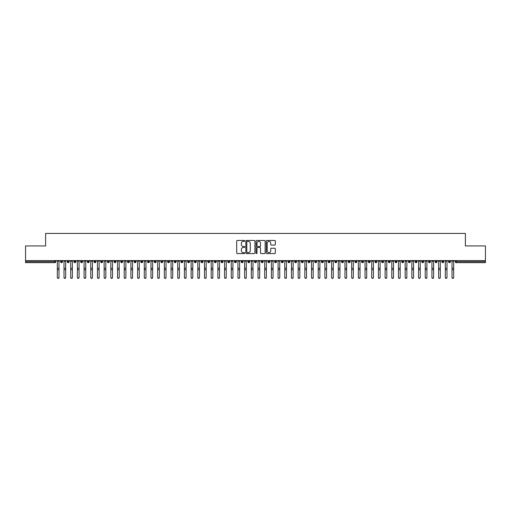 <?xml version="1.0" encoding="UTF-8"?>
<svg xmlns="http://www.w3.org/2000/svg" width="511" height="511" viewBox="0 0 511 511"><rect width="100%" height="100%" fill="white"/><g stroke="black" fill="none" stroke-linecap="round" stroke-linejoin="round"><path stroke-width="0.77" d="M244.795 240.898A0.46 0.46 0 0 0 244.335 240.438L237.36 240.438A0.658 0.658 0 0 0 236.702 241.09L236.702 252.913A0.658 0.658 0 0 0 237.36 253.571L244.335 253.571A0.46 0.46 0 0 0 244.795 253.111A0.46 0.46 0 0 0 244.335 252.651L243.434 252.651A2.101 2.101 0 0 1 241.333 250.55L241.333 249.566A2.101 2.101 0 0 1 243.434 247.465L244.335 247.465A0.46 0.46 0 0 0 244.795 247.005A0.46 0.46 0 0 0 244.335 246.545L243.434 246.545A2.101 2.101 0 0 1 241.333 244.443L241.333 243.46A2.101 2.101 0 0 1 243.434 241.358L244.335 241.358A0.46 0.46 0 0 0 244.795 240.898M274.688 245.063A0.658 0.658 0 0 0 275.346 244.411L275.346 241.09A0.658 0.658 0 0 0 274.688 240.438L266.94 240.438A0.658 0.658 0 0 0 266.282 241.09L266.282 252.913A0.658 0.658 0 0 0 266.94 253.571L274.688 253.571A0.658 0.658 0 0 0 275.346 252.913L275.346 248.908A0.658 0.658 0 0 0 274.688 248.25L271.373 248.25A0.658 0.658 0 0 0 270.715 248.908L270.715 250.895A1.757 1.757 0 0 1 268.958 252.651A1.757 1.757 0 0 1 267.202 250.895L267.202 243.115A1.757 1.757 0 0 1 268.958 241.358A1.757 1.757 0 0 1 270.715 243.115L270.715 244.411A0.658 0.658 0 0 0 271.373 245.063L274.688 245.063M25.55 260.584L485.45 260.584L485.45 245.932L465.38 245.932L465.38 233.425L45.62 233.425L45.62 245.932L25.55 245.932L25.55 261.651L54.798 261.651L54.798 260.584M254.925 241.09A0.658 0.658 0 0 0 254.267 240.438L246.519 240.438A0.658 0.658 0 0 0 245.861 241.09L245.861 252.913A0.658 0.658 0 0 0 246.519 253.571L254.267 253.571A0.658 0.658 0 0 0 254.925 252.913L254.925 241.09M256.733 240.438L264.481 240.438A0.658 0.658 0 0 1 265.139 241.09L265.139 252.913A0.658 0.658 0 0 1 264.481 253.571L261.166 253.571A0.658 0.658 0 0 1 260.508 252.913L260.508 248.116A0.658 0.658 0 0 0 259.85 247.465L257.653 247.465A0.658 0.658 0 0 0 256.995 248.116L256.995 253.111A0.46 0.46 0 0 1 256.535 253.571A0.46 0.46 0 0 1 256.075 253.111L256.075 241.09A0.658 0.658 0 0 1 256.733 240.438M55.801 261.651L54.798 261.651L54.798 262.654A1.003 1.003 0 0 0 55.801 261.651L55.801 260.584L55.801 261.651A1.003 1.003 0 0 1 54.798 262.654L25.55 262.654L25.55 261.651M485.45 260.584L485.45 262.654L456.202 262.654A1.003 1.003 0 0 1 455.199 261.651L455.199 260.584M61.524 260.584L61.524 262.654A1.003 1.003 0 0 1 60.522 261.651L60.522 260.584M62.495 260.584L62.495 261.651A1.003 1.003 0 0 1 61.524 262.654A1.003 1.003 0 0 0 62.495 261.651L60.522 261.651A1.003 1.003 0 0 0 61.524 262.654M68.212 260.584L68.212 262.654A1.003 1.003 0 0 1 67.209 261.651L67.209 260.584L67.209 261.651A1.003 1.003 0 0 0 68.212 262.654A1.003 1.003 0 0 0 69.183 261.651L69.183 260.584M74.9 260.584L74.9 262.654A1.003 1.003 0 0 1 73.897 261.651L73.897 260.584L73.897 261.651A1.003 1.003 0 0 0 74.9 262.654A1.003 1.003 0 0 0 75.871 261.651L75.871 260.584M81.594 260.584L81.594 262.654A1.003 1.003 0 0 1 80.585 261.651L80.585 260.584L80.585 261.651A1.003 1.003 0 0 0 81.594 262.654A1.003 1.003 0 0 0 82.558 261.651L82.558 260.584M88.282 260.584L88.282 262.654A1.003 1.003 0 0 1 87.279 261.651L87.279 260.584L87.279 261.651A1.003 1.003 0 0 0 88.282 262.654A1.003 1.003 0 0 0 89.253 261.651L89.253 260.584M94.969 260.584L94.969 262.654A1.003 1.003 0 0 1 93.967 261.651L93.967 260.584L93.967 261.651A1.003 1.003 0 0 0 94.969 262.654A1.003 1.003 0 0 0 95.94 261.651L95.94 260.584M101.657 260.584L101.657 262.654A1.003 1.003 0 0 1 100.654 261.651L100.654 260.584L100.654 261.651A1.003 1.003 0 0 0 101.657 262.654A1.003 1.003 0 0 0 102.628 261.651L102.628 260.584M108.351 260.584L108.351 262.654A1.003 1.003 0 0 1 107.348 261.651L107.348 260.584L107.348 261.651A1.003 1.003 0 0 0 108.351 262.654A1.003 1.003 0 0 0 109.316 261.651L109.316 260.584M115.039 260.584L115.039 262.654A1.003 1.003 0 0 1 114.036 261.651L114.036 260.584L114.036 261.651A1.003 1.003 0 0 0 115.039 262.654A1.003 1.003 0 0 0 116.01 261.651L116.01 260.584M121.727 260.584L121.727 262.654A1.003 1.003 0 0 1 120.724 261.651L120.724 260.584L120.724 261.651A1.003 1.003 0 0 0 121.727 262.654A1.003 1.003 0 0 0 122.697 261.651L122.697 260.584M128.414 260.584L128.414 262.654A1.003 1.003 0 0 1 127.411 261.651L127.411 260.584L127.411 261.651A1.003 1.003 0 0 0 128.414 262.654A1.003 1.003 0 0 0 129.385 261.651L129.385 260.584M135.108 260.584L135.108 262.654A1.003 1.003 0 0 1 134.106 261.651L134.106 260.584L134.106 261.651A1.003 1.003 0 0 0 135.108 262.654A1.003 1.003 0 0 0 136.079 261.651L136.079 260.584M141.796 260.584L141.796 262.654A1.003 1.003 0 0 1 140.793 261.651A1.003 1.003 0 0 0 141.796 262.654A1.003 1.003 0 0 1 140.793 261.651L140.793 260.584M142.767 260.584L142.767 261.651A1.003 1.003 0 0 1 141.796 262.654A1.003 1.003 0 0 0 142.767 261.651L140.793 261.651M148.484 262.654A1.003 1.003 0 0 1 147.481 261.651L147.481 260.584L147.481 261.651A1.003 1.003 0 0 0 148.484 262.654A1.003 1.003 0 0 0 149.455 261.651L149.455 260.584L149.455 261.651A1.003 1.003 0 0 1 148.484 262.654L148.484 261.651L149.455 261.651M155.178 260.584L155.178 262.654A1.003 1.003 0 0 1 154.169 261.651L154.169 260.584L154.169 261.651A1.003 1.003 0 0 0 155.178 262.654A1.003 1.003 0 0 0 156.142 261.651L156.142 260.584M161.866 260.584L161.866 262.654A1.003 1.003 0 0 1 160.863 261.651L160.863 260.584L160.863 261.651A1.003 1.003 0 0 0 161.866 262.654A1.003 1.003 0 0 0 162.837 261.651L162.837 260.584M168.553 260.584L168.553 261.651L167.551 261.651L167.551 260.584L167.551 261.651A1.003 1.003 0 0 0 168.553 262.654A1.003 1.003 0 0 0 169.524 261.651L169.524 260.584L169.524 261.651A1.003 1.003 0 0 1 168.553 262.654A1.003 1.003 0 0 1 167.551 261.651A1.003 1.003 0 0 0 168.553 262.654L168.553 261.651L169.524 261.651M175.241 260.584L175.241 262.654A1.003 1.003 0 0 1 174.238 261.651L174.238 260.584L174.238 261.651A1.003 1.003 0 0 0 175.241 262.654A1.003 1.003 0 0 0 176.212 261.651L176.212 260.584M181.935 260.584L181.935 262.654A1.003 1.003 0 0 1 180.932 261.651L180.932 260.584L180.932 261.651A1.003 1.003 0 0 0 181.935 262.654A1.003 1.003 0 0 0 182.9 261.651L182.9 260.584M188.623 260.584L188.623 262.654A1.003 1.003 0 0 1 187.62 261.651L187.62 260.584L187.62 261.651A1.003 1.003 0 0 0 188.623 262.654A1.003 1.003 0 0 0 189.594 261.651L189.594 260.584M195.311 260.584L195.311 262.654A1.003 1.003 0 0 1 194.308 261.651L194.308 260.584M196.281 260.584L196.281 261.651A1.003 1.003 0 0 1 195.311 262.654A1.003 1.003 0 0 0 196.281 261.651L194.308 261.651A1.003 1.003 0 0 0 195.311 262.654M201.998 260.584L201.998 262.654A1.003 1.003 0 0 1 200.995 261.651L200.995 260.584L200.995 261.651A1.003 1.003 0 0 0 201.998 262.654A1.003 1.003 0 0 0 202.969 261.651L202.969 260.584M208.692 260.584L208.692 262.654A1.003 1.003 0 0 1 207.69 261.651L207.69 260.584M209.663 260.584L209.663 261.651A1.003 1.003 0 0 1 208.692 262.654A1.003 1.003 0 0 0 209.663 261.651L207.69 261.651A1.003 1.003 0 0 0 208.692 262.654M215.38 260.584L215.38 262.654A1.003 1.003 0 0 1 214.377 261.651L214.377 260.584M216.351 260.584L216.351 261.651A1.003 1.003 0 0 1 215.38 262.654A1.003 1.003 0 0 0 216.351 261.651L214.377 261.651A1.003 1.003 0 0 0 215.38 262.654M222.068 260.584L222.068 262.654A1.003 1.003 0 0 1 221.065 261.651A1.003 1.003 0 0 0 222.068 262.654A1.003 1.003 0 0 1 221.065 261.651L221.065 260.584M223.039 260.584L223.039 261.651L223.039 260.584M228.762 260.584L228.762 262.654A1.003 1.003 0 0 1 227.753 261.651L227.753 260.584M229.726 260.584L229.726 261.651A1.003 1.003 0 0 1 228.762 262.654A1.003 1.003 0 0 0 229.726 261.651L227.753 261.651A1.003 1.003 0 0 0 228.762 262.654M235.45 260.584L235.45 262.654A1.003 1.003 0 0 1 234.447 261.651L234.447 260.584M236.421 260.584L236.421 261.651A1.003 1.003 0 0 1 235.45 262.654A1.003 1.003 0 0 0 236.421 261.651L234.447 261.651A1.003 1.003 0 0 0 235.45 262.654M242.137 260.584L242.137 262.654A1.003 1.003 0 0 1 241.135 261.651L241.135 260.584M243.108 260.584L243.108 261.651A1.003 1.003 0 0 1 242.137 262.654A1.003 1.003 0 0 0 243.108 261.651L241.135 261.651A1.003 1.003 0 0 0 242.137 262.654M248.825 260.584L248.825 262.654A1.003 1.003 0 0 1 247.822 261.651L247.822 260.584M249.796 260.584L249.796 261.651A1.003 1.003 0 0 1 248.825 262.654A1.003 1.003 0 0 0 249.796 261.651L247.822 261.651A1.003 1.003 0 0 0 248.825 262.654M255.519 260.584L255.519 262.654A1.003 1.003 0 0 1 254.516 261.651L254.516 260.584M256.484 260.584L256.484 261.651L256.484 260.584M262.207 260.584L262.207 262.654A1.003 1.003 0 0 1 261.204 261.651L261.204 260.584M263.178 260.584L263.178 261.651A1.003 1.003 0 0 1 262.207 262.654A1.003 1.003 0 0 0 263.178 261.651L261.204 261.651A1.003 1.003 0 0 0 262.207 262.654M268.895 260.584L268.895 262.654A1.003 1.003 0 0 1 267.892 261.651L267.892 260.584L267.892 261.651A1.003 1.003 0 0 0 268.895 262.654A1.003 1.003 0 0 0 269.865 261.651L269.865 260.584M275.582 260.584L275.582 262.654A1.003 1.003 0 0 1 274.579 261.651L274.579 260.584M276.553 260.584L276.553 261.651L276.553 260.584M282.276 260.584L282.276 262.654A1.003 1.003 0 0 1 281.274 261.651A1.003 1.003 0 0 0 282.276 262.654A1.003 1.003 0 0 1 281.274 261.651L281.274 260.584M283.247 260.584L283.247 261.651L283.247 260.584M288.964 260.584L288.964 262.654A1.003 1.003 0 0 1 287.961 261.651L287.961 260.584L287.961 261.651A1.003 1.003 0 0 0 288.964 262.654A1.003 1.003 0 0 0 289.935 261.651L289.935 260.584M295.652 260.584L295.652 262.654A1.003 1.003 0 0 1 294.649 261.651A1.003 1.003 0 0 0 295.652 262.654A1.003 1.003 0 0 1 294.649 261.651L294.649 260.584M296.623 260.584L296.623 261.651A1.003 1.003 0 0 1 295.652 262.654A1.003 1.003 0 0 0 296.623 261.651L294.649 261.651M302.346 260.584L302.346 262.654A1.003 1.003 0 0 1 301.337 261.651L301.337 260.584L301.337 261.651A1.003 1.003 0 0 0 302.346 262.654A1.003 1.003 0 0 0 303.31 261.651L303.31 260.584M309.034 260.584L309.034 262.654A1.003 1.003 0 0 1 308.031 261.651L308.031 260.584M310.005 260.584L310.005 261.651L310.005 260.584M315.721 260.584L315.721 262.654A1.003 1.003 0 0 1 314.719 261.651A1.003 1.003 0 0 0 315.721 262.654A1.003 1.003 0 0 1 314.719 261.651L314.719 260.584M316.692 260.584L316.692 261.651L316.692 260.584M322.409 260.584L322.409 262.654A1.003 1.003 0 0 1 321.406 261.651L321.406 260.584M323.38 260.584L323.38 261.651L323.38 260.584M329.103 260.584L329.103 262.654A1.003 1.003 0 0 1 328.1 261.651L328.1 260.584M330.068 260.584L330.068 261.651A1.003 1.003 0 0 1 329.103 262.654A1.003 1.003 0 0 0 330.068 261.651L328.1 261.651A1.003 1.003 0 0 0 329.103 262.654M335.791 260.584L335.791 262.654A1.003 1.003 0 0 1 334.788 261.651A1.003 1.003 0 0 0 335.791 262.654A1.003 1.003 0 0 1 334.788 261.651L334.788 260.584M336.762 260.584L336.762 261.651A1.003 1.003 0 0 1 335.791 262.654A1.003 1.003 0 0 0 336.762 261.651L334.788 261.651M342.479 260.584L342.479 262.654A1.003 1.003 0 0 1 341.476 261.651A1.003 1.003 0 0 0 342.479 262.654A1.003 1.003 0 0 1 341.476 261.651L341.476 260.584M343.449 260.584L343.449 261.651L343.449 260.584M349.166 260.584L349.166 262.654A1.003 1.003 0 0 1 348.163 261.651L348.163 260.584L348.163 261.651A1.003 1.003 0 0 0 349.166 262.654A1.003 1.003 0 0 0 350.137 261.651L350.137 260.584M355.86 260.584L355.86 262.654A1.003 1.003 0 0 1 354.858 261.651A1.003 1.003 0 0 0 355.86 262.654A1.003 1.003 0 0 1 354.858 261.651L354.858 260.584M356.831 260.584L356.831 261.651A1.003 1.003 0 0 1 355.86 262.654A1.003 1.003 0 0 0 356.831 261.651L354.858 261.651M362.548 260.584L362.548 262.654A1.003 1.003 0 0 1 361.545 261.651A1.003 1.003 0 0 0 362.548 262.654A1.003 1.003 0 0 1 361.545 261.651L361.545 260.584M363.519 260.584L363.519 261.651L363.519 260.584M369.236 260.584L369.236 262.654A1.003 1.003 0 0 1 368.233 261.651L368.233 260.584M370.207 260.584L370.207 261.651L370.207 260.584M375.93 260.584L375.93 262.654A1.003 1.003 0 0 1 374.921 261.651A1.003 1.003 0 0 0 375.93 262.654A1.003 1.003 0 0 1 374.921 261.651L374.921 260.584M376.894 260.584L376.894 261.651L376.894 260.584M382.618 260.584L382.618 262.654A1.003 1.003 0 0 1 381.615 261.651A1.003 1.003 0 0 0 382.618 262.654A1.003 1.003 0 0 1 381.615 261.651L381.615 260.584M383.589 260.584L383.589 261.651L383.589 260.584M389.305 260.584L389.305 262.654A1.003 1.003 0 0 1 388.303 261.651A1.003 1.003 0 0 0 389.305 262.654A1.003 1.003 0 0 1 388.303 261.651L388.303 260.584M390.276 260.584L390.276 261.651A1.003 1.003 0 0 1 389.305 262.654A1.003 1.003 0 0 0 390.276 261.651L388.303 261.651M395.993 260.584L395.993 262.654A1.003 1.003 0 0 1 394.99 261.651L394.99 260.584M396.964 260.584L396.964 261.651L396.964 260.584M402.687 260.584L402.687 262.654A1.003 1.003 0 0 1 401.684 261.651A1.003 1.003 0 0 0 402.687 262.654A1.003 1.003 0 0 1 401.684 261.651L401.684 260.584M403.652 260.584L403.652 261.651L403.652 260.584M409.375 260.584L409.375 262.654A1.003 1.003 0 0 1 408.372 261.651A1.003 1.003 0 0 0 409.375 262.654A1.003 1.003 0 0 1 408.372 261.651L408.372 260.584M410.346 260.584L410.346 261.651L410.346 260.584M416.063 260.584L416.063 262.654A1.003 1.003 0 0 1 415.06 261.651A1.003 1.003 0 0 0 416.063 262.654A1.003 1.003 0 0 1 415.06 261.651L415.06 260.584M417.033 260.584L417.033 261.651L417.033 260.584M422.75 260.584L422.75 262.654A1.003 1.003 0 0 1 421.747 261.651A1.003 1.003 0 0 0 422.75 262.654A1.003 1.003 0 0 1 421.747 261.651L421.747 260.584M423.721 260.584L423.721 261.651L423.721 260.584M429.444 260.584L429.444 262.654A1.003 1.003 0 0 1 428.442 261.651L428.442 260.584M430.415 260.584L430.415 261.651L430.415 260.584M436.132 260.584L436.132 262.654A1.003 1.003 0 0 1 435.129 261.651A1.003 1.003 0 0 0 436.132 262.654A1.003 1.003 0 0 1 435.129 261.651L435.129 260.584M437.103 260.584L437.103 261.651A1.003 1.003 0 0 1 436.132 262.654A1.003 1.003 0 0 0 437.103 261.651L435.129 261.651M442.82 260.584L442.82 262.654A1.003 1.003 0 0 1 441.817 261.651L441.817 260.584M443.791 260.584L443.791 261.651L443.791 260.584M449.514 262.654A1.003 1.003 0 0 1 448.505 261.651L448.505 260.584L448.505 261.651A1.003 1.003 0 0 0 449.514 262.654A1.003 1.003 0 0 0 450.478 261.651L450.478 260.584L450.478 261.651A1.003 1.003 0 0 1 449.514 262.654L449.514 261.651L450.478 261.651M148.484 260.584L148.484 261.651L147.481 261.651M222.068 262.654A1.003 1.003 0 0 0 223.039 261.651A1.003 1.003 0 0 1 222.068 262.654M255.519 262.654A1.003 1.003 0 0 0 256.484 261.651A1.003 1.003 0 0 1 255.519 262.654A1.003 1.003 0 0 1 254.516 261.651L256.484 261.651M275.582 262.654A1.003 1.003 0 0 0 276.553 261.651A1.003 1.003 0 0 1 275.582 262.654A1.003 1.003 0 0 1 274.579 261.651L276.553 261.651M282.276 262.654A1.003 1.003 0 0 0 283.247 261.651A1.003 1.003 0 0 1 282.276 262.654M309.034 262.654A1.003 1.003 0 0 0 310.005 261.651A1.003 1.003 0 0 1 309.034 262.654A1.003 1.003 0 0 1 308.031 261.651L310.005 261.651M315.721 262.654A1.003 1.003 0 0 0 316.692 261.651A1.003 1.003 0 0 1 315.721 262.654M322.409 262.654A1.003 1.003 0 0 0 323.38 261.651A1.003 1.003 0 0 1 322.409 262.654A1.003 1.003 0 0 1 321.406 261.651L323.38 261.651M342.479 262.654A1.003 1.003 0 0 0 343.449 261.651A1.003 1.003 0 0 1 342.479 262.654M362.548 262.654A1.003 1.003 0 0 0 363.519 261.651A1.003 1.003 0 0 1 362.548 262.654M369.236 262.654A1.003 1.003 0 0 0 370.207 261.651A1.003 1.003 0 0 1 369.236 262.654A1.003 1.003 0 0 1 368.233 261.651L370.207 261.651M375.93 262.654A1.003 1.003 0 0 0 376.894 261.651A1.003 1.003 0 0 1 375.93 262.654M382.618 262.654A1.003 1.003 0 0 0 383.589 261.651A1.003 1.003 0 0 1 382.618 262.654M395.993 262.654A1.003 1.003 0 0 0 396.964 261.651A1.003 1.003 0 0 1 395.993 262.654A1.003 1.003 0 0 1 394.99 261.651L396.964 261.651M402.687 262.654A1.003 1.003 0 0 0 403.652 261.651A1.003 1.003 0 0 1 402.687 262.654M409.375 262.654A1.003 1.003 0 0 0 410.346 261.651A1.003 1.003 0 0 1 409.375 262.654M416.063 262.654A1.003 1.003 0 0 0 417.033 261.651A1.003 1.003 0 0 1 416.063 262.654M422.75 262.654A1.003 1.003 0 0 0 423.721 261.651A1.003 1.003 0 0 1 422.75 262.654M429.444 262.654A1.003 1.003 0 0 0 430.415 261.651A1.003 1.003 0 0 1 429.444 262.654A1.003 1.003 0 0 1 428.442 261.651L430.415 261.651M449.514 260.584L449.514 261.651L448.505 261.651M442.82 262.654A1.003 1.003 0 0 0 443.791 261.651A1.003 1.003 0 0 1 442.82 262.654A1.003 1.003 0 0 1 441.817 261.651L443.791 261.651M456.202 262.654A1.003 1.003 0 0 1 455.199 261.651A1.003 1.003 0 0 0 456.202 262.654L456.202 261.651L485.45 261.651M247.241 241.358A0.46 0.46 0 0 0 246.781 241.818L246.781 252.191A0.46 0.46 0 0 0 247.241 252.651L248.193 252.651A2.101 2.101 0 0 0 250.294 250.55L250.294 243.46A2.101 2.101 0 0 0 248.193 241.358L247.241 241.358M260.508 243.147A1.757 1.757 0 0 0 258.751 241.39A1.757 1.757 0 0 0 256.995 243.147L256.995 245.887A0.658 0.658 0 0 0 257.653 246.545L259.85 246.545A0.658 0.658 0 0 0 260.508 245.887L260.508 243.147M58.995 277.575A0.837 0.798 180 0 1 58.158 278.374A0.837 0.798 180 0 1 57.328 277.575L57.328 277.32A0.837 0.798 -0 0 0 58.158 278.118A0.837 0.798 -0 0 0 58.995 277.32L58.995 270M57.328 260.584L57.328 277.32M58.995 260.584L58.995 277.32M65.689 277.575A0.837 0.798 180 0 1 64.852 278.374A0.837 0.798 180 0 1 64.016 277.575L64.016 277.32A0.837 0.798 -0 0 0 64.852 278.118A0.837 0.798 -0 0 0 65.689 277.32L65.689 270M72.377 277.575A0.837 0.798 180 0 1 71.54 278.374A0.837 0.798 180 0 1 70.703 277.575L70.703 277.32A0.837 0.798 -0 0 0 71.54 278.118A0.837 0.798 -0 0 0 72.377 277.32L72.377 270M79.064 277.575A0.837 0.798 180 0 1 78.228 278.374A0.837 0.798 180 0 1 77.391 277.575L77.391 277.32A0.837 0.798 -0 0 0 78.228 278.118A0.837 0.798 -0 0 0 79.064 277.32L79.064 270M85.752 277.575A0.837 0.798 180 0 1 84.922 278.374A0.837 0.798 180 0 1 84.085 277.575L84.085 277.32A0.837 0.798 -0 0 0 84.922 278.118A0.837 0.798 -0 0 0 85.752 277.32L85.752 270M64.016 260.584L64.016 277.32M65.689 260.584L65.689 277.32M70.703 260.584L70.703 277.32M72.377 260.584L72.377 277.32M77.391 260.584L77.391 277.32M79.064 260.584L79.064 277.32M84.085 260.584L84.085 277.32M85.752 260.584L85.752 277.32M92.446 277.575A0.837 0.798 180 0 1 91.61 278.374A0.837 0.798 180 0 1 90.773 277.575L90.773 277.32A0.837 0.798 -0 0 0 91.61 278.118A0.837 0.798 -0 0 0 92.446 277.32L92.446 270M90.773 260.584L90.773 277.32M92.446 260.584L92.446 277.32M99.134 277.575A0.837 0.798 180 0 1 98.297 278.374A0.837 0.798 180 0 1 97.46 277.575L97.46 277.32A0.837 0.798 -0 0 0 98.297 278.118A0.837 0.798 -0 0 0 99.134 277.32L99.134 270M105.822 277.575A0.837 0.798 180 0 1 104.985 278.374A0.837 0.798 180 0 1 104.148 277.575L104.148 277.32A0.837 0.798 -0 0 0 104.985 278.118A0.837 0.798 -0 0 0 105.822 277.32L105.822 270M112.516 277.575A0.837 0.798 180 0 1 111.679 278.374A0.837 0.798 180 0 1 110.842 277.575L110.842 277.32A0.837 0.798 -0 0 0 111.679 278.118A0.837 0.798 -0 0 0 112.516 277.32L112.516 270M119.204 277.575A0.837 0.798 180 0 1 118.367 278.374A0.837 0.798 180 0 1 117.53 277.575L117.53 277.32A0.837 0.798 -0 0 0 118.367 278.118A0.837 0.798 -0 0 0 119.204 277.32L119.204 270M97.46 260.584L97.46 277.32M99.134 260.584L99.134 277.32M104.148 260.584L104.148 277.32M105.822 260.584L105.822 277.32M110.842 260.584L110.842 277.32M112.516 260.584L112.516 277.32M117.53 260.584L117.53 277.32M119.204 260.584L119.204 277.32M125.891 277.575A0.837 0.798 180 0 1 125.054 278.374A0.837 0.798 180 0 1 124.218 277.575L124.218 277.32A0.837 0.798 -0 0 0 125.054 278.118A0.837 0.798 -0 0 0 125.891 277.32L125.891 270M132.579 277.575A0.837 0.798 180 0 1 131.742 278.374A0.837 0.798 180 0 1 130.912 277.575L130.912 277.32A0.837 0.798 -0 0 0 131.742 278.118A0.837 0.798 -0 0 0 132.579 277.32L132.579 270M139.273 277.575A0.837 0.798 180 0 1 138.436 278.374A0.837 0.798 180 0 1 137.6 277.575L137.6 277.32A0.837 0.798 -0 0 0 138.436 278.118A0.837 0.798 -0 0 0 139.273 277.32L139.273 270M145.961 277.575A0.837 0.798 180 0 1 145.124 278.374A0.837 0.798 180 0 1 144.287 277.575L144.287 277.32A0.837 0.798 -0 0 0 145.124 278.118A0.837 0.798 -0 0 0 145.961 277.32L145.961 270M152.648 277.575A0.837 0.798 180 0 1 151.812 278.374A0.837 0.798 180 0 1 150.975 277.575L150.975 277.32A0.837 0.798 -0 0 0 151.812 278.118A0.837 0.798 -0 0 0 152.648 277.32L152.648 270M124.218 260.584L124.218 277.32M125.891 260.584L125.891 277.32M130.912 260.584L130.912 277.32M132.579 260.584L132.579 277.32M137.6 260.584L137.6 277.32M139.273 260.584L139.273 277.32M144.287 260.584L144.287 277.32M145.961 260.584L145.961 277.32M150.975 260.584L150.975 277.32M152.648 260.584L152.648 277.32M159.336 277.575A0.837 0.798 180 0 1 158.506 278.374A0.837 0.798 180 0 1 157.669 277.575L157.669 277.32A0.837 0.798 -0 0 0 158.506 278.118A0.837 0.798 -0 0 0 159.336 277.32L159.336 270M157.669 260.584L157.669 277.32M159.336 260.584L159.336 277.32M166.03 277.575A0.837 0.798 180 0 1 165.194 278.374A0.837 0.798 180 0 1 164.357 277.575L164.357 277.32A0.837 0.798 -0 0 0 165.194 278.118A0.837 0.798 -0 0 0 166.03 277.32L166.03 270M164.357 277.575L164.357 260.584M166.03 260.584L166.03 277.32M172.718 277.575A0.837 0.798 180 0 1 171.881 278.374A0.837 0.798 180 0 1 171.044 277.575L171.044 277.32A0.837 0.798 -0 0 0 171.881 278.118A0.837 0.798 -0 0 0 172.718 277.32L172.718 270M171.044 260.584L171.044 277.32M172.718 260.584L172.718 277.32M179.406 277.575A0.837 0.798 180 0 1 178.569 278.374A0.837 0.798 180 0 1 177.732 277.575L177.732 277.32A0.837 0.798 -0 0 0 178.569 278.118A0.837 0.798 -0 0 0 179.406 277.32L179.406 270M177.732 260.584L177.732 277.32M179.406 260.584L179.406 277.32M186.1 277.575A0.837 0.798 180 0 1 185.263 278.374A0.837 0.798 180 0 1 184.426 277.575L184.426 277.32A0.837 0.798 -0 0 0 185.263 278.118A0.837 0.798 -0 0 0 186.1 277.32L186.1 270M184.426 260.584L184.426 277.32M186.1 260.584L186.1 277.32M192.788 277.575A0.837 0.798 180 0 1 191.951 278.374A0.837 0.798 180 0 1 191.114 277.575L191.114 277.32A0.837 0.798 -0 0 0 191.951 278.118A0.837 0.798 -0 0 0 192.788 277.32L192.788 270M191.114 260.584L191.114 277.32M192.788 260.584L192.788 277.32M199.475 277.575A0.837 0.798 180 0 1 198.638 278.374A0.837 0.798 180 0 1 197.802 277.575L197.802 277.32A0.837 0.798 -0 0 0 198.638 278.118A0.837 0.798 -0 0 0 199.475 277.32L199.475 270M197.802 260.584L197.802 277.32M199.475 260.584L199.475 277.32M206.163 277.575A0.837 0.798 180 0 1 205.326 278.374A0.837 0.798 180 0 1 204.496 277.575L204.496 277.32A0.837 0.798 -0 0 0 205.326 278.118A0.837 0.798 -0 0 0 206.163 277.32L206.163 270M204.496 260.584L204.496 277.32M206.163 260.584L206.163 277.32M212.857 277.575A0.837 0.798 180 0 1 212.02 278.374A0.837 0.798 180 0 1 211.184 277.575L211.184 277.32A0.837 0.798 -0 0 0 212.02 278.118A0.837 0.798 -0 0 0 212.857 277.32L212.857 270M211.184 260.584L211.184 277.32M212.857 260.584L212.857 277.32M219.545 277.575A0.837 0.798 180 0 1 218.708 278.374A0.837 0.798 180 0 1 217.871 277.575L217.871 277.32A0.837 0.798 -0 0 0 218.708 278.118A0.837 0.798 -0 0 0 219.545 277.32L219.545 270M217.871 260.584L217.871 277.32M219.545 260.584L219.545 277.32M226.232 277.575A0.837 0.798 180 0 1 225.396 278.374A0.837 0.798 180 0 1 224.559 277.575L224.559 277.32A0.837 0.798 -0 0 0 225.396 278.118A0.837 0.798 -0 0 0 226.232 277.32L226.232 270M224.559 260.584L224.559 277.32M226.232 260.584L226.232 277.32M232.92 277.575A0.837 0.798 180 0 1 232.09 278.374A0.837 0.798 180 0 1 231.253 277.575L231.253 277.32A0.837 0.798 -0 0 0 232.09 278.118A0.837 0.798 -0 0 0 232.92 277.32L232.92 270M231.253 260.584L231.253 277.32M232.92 260.584L232.92 277.32M239.614 277.575A0.837 0.798 180 0 1 238.778 278.374A0.837 0.798 180 0 1 237.941 277.575L237.941 277.32A0.837 0.798 -0 0 0 238.778 278.118A0.837 0.798 -0 0 0 239.614 277.32L239.614 270M237.941 260.584L237.941 277.32M239.614 260.584L239.614 277.32M246.302 277.575A0.837 0.798 180 0 1 245.465 278.374A0.837 0.798 180 0 1 244.628 277.575L244.628 277.32A0.837 0.798 -0 0 0 245.465 278.118A0.837 0.798 -0 0 0 246.302 277.32L246.302 270M244.628 260.584L244.628 277.32M246.302 260.584L246.302 277.32M252.99 277.575A0.837 0.798 180 0 1 252.153 278.374A0.837 0.798 180 0 1 251.316 277.575L251.316 277.32A0.837 0.798 -0 0 0 252.153 278.118A0.837 0.798 -0 0 0 252.99 277.32L252.99 270M251.316 260.584L251.316 277.32M252.99 260.584L252.99 277.32M259.684 277.575A0.837 0.798 180 0 1 258.847 278.374A0.837 0.798 180 0 1 258.01 277.575L258.01 277.32A0.837 0.798 -0 0 0 258.847 278.118A0.837 0.798 -0 0 0 259.684 277.32L259.684 270M258.01 260.584L258.01 277.32M259.684 260.584L259.684 277.32M266.372 277.575A0.837 0.798 180 0 1 265.535 278.374A0.837 0.798 180 0 1 264.698 277.575L264.698 277.32A0.837 0.798 -0 0 0 265.535 278.118A0.837 0.798 -0 0 0 266.372 277.32L266.372 270M264.698 260.584L264.698 277.32M266.372 260.584L266.372 277.32M273.059 277.575A0.837 0.798 180 0 1 272.222 278.374A0.837 0.798 180 0 1 271.386 277.575L271.386 277.32A0.837 0.798 -0 0 0 272.222 278.118A0.837 0.798 -0 0 0 273.059 277.32L273.059 270M271.386 277.575L271.386 260.584M273.059 260.584L273.059 277.32M279.747 277.575A0.837 0.798 180 0 1 278.91 278.374A0.837 0.798 180 0 1 278.08 277.575L278.08 277.32A0.837 0.798 -0 0 0 278.91 278.118A0.837 0.798 -0 0 0 279.747 277.32L279.747 270M278.08 260.584L278.08 277.32M279.747 260.584L279.747 277.32M286.441 277.575A0.837 0.798 180 0 1 285.604 278.374A0.837 0.798 180 0 1 284.768 277.575L284.768 277.32A0.837 0.798 -0 0 0 285.604 278.118A0.837 0.798 -0 0 0 286.441 277.32L286.441 270M284.768 260.584L284.768 277.32M286.441 260.584L286.441 277.32M293.129 277.575A0.837 0.798 180 0 1 292.292 278.374A0.837 0.798 180 0 1 291.455 277.575L291.455 277.32A0.837 0.798 -0 0 0 292.292 278.118A0.837 0.798 -0 0 0 293.129 277.32L293.129 270M291.455 260.584L291.455 277.32M293.129 260.584L293.129 277.32M299.816 277.575A0.837 0.798 180 0 1 298.98 278.374A0.837 0.798 180 0 1 298.143 277.575L298.143 277.32A0.837 0.798 -0 0 0 298.98 278.118A0.837 0.798 -0 0 0 299.816 277.32L299.816 270M298.143 260.584L298.143 277.32M299.816 260.584L299.816 277.32M306.504 277.575A0.837 0.798 180 0 1 305.674 278.374A0.837 0.798 180 0 1 304.837 277.575L304.837 277.32A0.837 0.798 -0 0 0 305.674 278.118A0.837 0.798 -0 0 0 306.504 277.32L306.504 270M304.837 260.584L304.837 277.32M306.504 260.584L306.504 277.32M313.198 277.575A0.837 0.798 180 0 1 312.362 278.374A0.837 0.798 180 0 1 311.525 277.575L311.525 277.32A0.837 0.798 -0 0 0 312.362 278.118A0.837 0.798 -0 0 0 313.198 277.32L313.198 270M311.525 277.575L311.525 260.584M313.198 260.584L313.198 277.32M319.886 277.575A0.837 0.798 180 0 1 319.049 278.374A0.837 0.798 180 0 1 318.212 277.575L318.212 277.32A0.837 0.798 -0 0 0 319.049 278.118A0.837 0.798 -0 0 0 319.886 277.32L319.886 270M318.212 277.575L318.212 260.584M319.886 260.584L319.886 277.32M326.574 277.575A0.837 0.798 180 0 1 325.737 278.374A0.837 0.798 180 0 1 324.9 277.575L324.9 277.32A0.837 0.798 -0 0 0 325.737 278.118A0.837 0.798 -0 0 0 326.574 277.32L326.574 270M324.9 260.584L324.9 277.32M326.574 260.584L326.574 277.32M333.268 277.575A0.837 0.798 180 0 1 332.431 278.374A0.837 0.798 180 0 1 331.594 277.575L331.594 277.32A0.837 0.798 -0 0 0 332.431 278.118A0.837 0.798 -0 0 0 333.268 277.32L333.268 270M331.594 277.575L331.594 260.584M333.268 260.584L333.268 277.32M339.956 277.575A0.837 0.798 180 0 1 339.119 278.374A0.837 0.798 180 0 1 338.282 277.575L338.282 277.32A0.837 0.798 -0 0 0 339.119 278.118A0.837 0.798 -0 0 0 339.956 277.32L339.956 270M338.282 260.584L338.282 277.32M339.956 260.584L339.956 277.32M346.643 277.575A0.837 0.798 180 0 1 345.806 278.374A0.837 0.798 180 0 1 344.97 277.575L344.97 277.32A0.837 0.798 -0 0 0 345.806 278.118A0.837 0.798 -0 0 0 346.643 277.32L346.643 270M344.97 260.584L344.97 277.32M346.643 260.584L346.643 277.32M353.331 277.575A0.837 0.798 180 0 1 352.494 278.374A0.837 0.798 180 0 1 351.664 277.575L351.664 277.32A0.837 0.798 -0 0 0 352.494 278.118A0.837 0.798 -0 0 0 353.331 277.32L353.331 270M351.664 260.584L351.664 277.32M353.331 260.584L353.331 277.32M360.025 277.575A0.837 0.798 180 0 1 359.188 278.374A0.837 0.798 180 0 1 358.352 277.575L358.352 277.32A0.837 0.798 -0 0 0 359.188 278.118A0.837 0.798 -0 0 0 360.025 277.32L360.025 270M358.352 260.584L358.352 277.32M360.025 260.584L360.025 277.32M366.713 277.575A0.837 0.798 180 0 1 365.876 278.374A0.837 0.798 180 0 1 365.039 277.575L365.039 277.32A0.837 0.798 -0 0 0 365.876 278.118A0.837 0.798 -0 0 0 366.713 277.32L366.713 270M365.039 277.575L365.039 260.584M366.713 260.584L366.713 277.32M373.4 277.575A0.837 0.798 180 0 1 372.564 278.374A0.837 0.798 180 0 1 371.727 277.575L371.727 277.32A0.837 0.798 -0 0 0 372.564 278.118A0.837 0.798 -0 0 0 373.4 277.32L373.4 270M371.727 260.584L371.727 277.32M373.4 260.584L373.4 277.32M380.088 277.575A0.837 0.798 180 0 1 379.258 278.374A0.837 0.798 180 0 1 378.421 277.575L378.421 277.32A0.837 0.798 -0 0 0 379.258 278.118A0.837 0.798 -0 0 0 380.088 277.32L380.088 270M378.421 260.584L378.421 277.32M380.088 260.584L380.088 277.32M386.782 277.575A0.837 0.798 180 0 1 385.946 278.374A0.837 0.798 180 0 1 385.109 277.575L385.109 277.32A0.837 0.798 -0 0 0 385.946 278.118A0.837 0.798 -0 0 0 386.782 277.32L386.782 270M385.109 260.584L385.109 277.32M386.782 260.584L386.782 277.32M393.47 277.575A0.837 0.798 180 0 1 392.633 278.374A0.837 0.798 180 0 1 391.796 277.575L391.796 277.32A0.837 0.798 -0 0 0 392.633 278.118A0.837 0.798 -0 0 0 393.47 277.32L393.47 270M391.796 260.584L391.796 277.32M393.47 260.584L393.47 277.32M400.158 277.575A0.837 0.798 180 0 1 399.321 278.374A0.837 0.798 180 0 1 398.484 277.575L398.484 277.32A0.837 0.798 -0 0 0 399.321 278.118A0.837 0.798 -0 0 0 400.158 277.32L400.158 270M398.484 260.584L398.484 277.32M400.158 260.584L400.158 277.32M406.852 277.575A0.837 0.798 180 0 1 406.015 278.374A0.837 0.798 180 0 1 405.178 277.575L405.178 277.32A0.837 0.798 -0 0 0 406.015 278.118A0.837 0.798 -0 0 0 406.852 277.32L406.852 270M405.178 260.584L405.178 277.32M406.852 260.584L406.852 277.32M413.54 277.575A0.837 0.798 180 0 1 412.703 278.374A0.837 0.798 180 0 1 411.866 277.575L411.866 277.32A0.837 0.798 -0 0 0 412.703 278.118A0.837 0.798 -0 0 0 413.54 277.32L413.54 270M411.866 260.584L411.866 277.32M413.54 260.584L413.54 277.32M420.227 277.575A0.837 0.798 180 0 1 419.39 278.374A0.837 0.798 180 0 1 418.554 277.575L418.554 277.32A0.837 0.798 -0 0 0 419.39 278.118A0.837 0.798 -0 0 0 420.227 277.32L420.227 270M418.554 260.584L418.554 277.32M420.227 260.584L420.227 277.32M426.915 277.575A0.837 0.798 180 0 1 426.078 278.374A0.837 0.798 180 0 1 425.248 277.575L425.248 277.32A0.837 0.798 -0 0 0 426.078 278.118A0.837 0.798 -0 0 0 426.915 277.32L426.915 270M425.248 260.584L425.248 277.32M426.915 260.584L426.915 277.32M433.609 277.575A0.837 0.798 180 0 1 432.772 278.374A0.837 0.798 180 0 1 431.936 277.575L431.936 277.32A0.837 0.798 -0 0 0 432.772 278.118A0.837 0.798 -0 0 0 433.609 277.32L433.609 270M431.936 260.584L431.936 277.32M433.609 260.584L433.609 277.32M440.297 277.575A0.837 0.798 180 0 1 439.46 278.374A0.837 0.798 180 0 1 438.623 277.575L438.623 277.32A0.837 0.798 -0 0 0 439.46 278.118A0.837 0.798 -0 0 0 440.297 277.32L440.297 270M438.623 260.584L438.623 277.32M440.297 260.584L440.297 277.32M446.984 277.575A0.837 0.798 180 0 1 446.148 278.374A0.837 0.798 180 0 1 445.311 277.575L445.311 277.32A0.837 0.798 -0 0 0 446.148 278.118A0.837 0.798 -0 0 0 446.984 277.32L446.984 270M445.311 260.584L445.311 277.32M446.984 260.584L446.984 277.32M453.672 277.575A0.837 0.798 180 0 1 452.842 278.374A0.837 0.798 180 0 1 452.005 277.575L452.005 277.32A0.837 0.798 -0 0 0 452.842 278.118A0.837 0.798 -0 0 0 453.672 277.32L453.672 270M452.005 260.584L452.005 277.32M453.672 260.584L453.672 277.32M456.202 260.584L456.202 261.651L455.199 261.651M67.209 261.651A1.003 1.003 0 0 0 68.212 262.654A1.003 1.003 0 0 0 69.183 261.651L67.209 261.651M73.897 261.651A1.003 1.003 0 0 0 74.9 262.654A1.003 1.003 0 0 0 75.871 261.651L73.897 261.651M80.585 261.651A1.003 1.003 0 0 0 81.594 262.654A1.003 1.003 0 0 0 82.558 261.651L80.585 261.651M87.279 261.651A1.003 1.003 0 0 0 88.282 262.654A1.003 1.003 0 0 0 89.253 261.651L87.279 261.651M93.967 261.651L95.94 261.651A1.003 1.003 0 0 1 94.969 262.654M100.654 261.651A1.003 1.003 0 0 0 101.657 262.654A1.003 1.003 0 0 0 102.628 261.651L100.654 261.651M107.348 261.651L109.316 261.651A1.003 1.003 0 0 1 108.351 262.654M114.036 261.651A1.003 1.003 0 0 0 115.039 262.654A1.003 1.003 0 0 0 116.01 261.651L114.036 261.651M120.724 261.651A1.003 1.003 0 0 0 121.727 262.654A1.003 1.003 0 0 0 122.697 261.651L120.724 261.651M127.411 261.651A1.003 1.003 0 0 0 128.414 262.654A1.003 1.003 0 0 0 129.385 261.651L127.411 261.651M134.106 261.651A1.003 1.003 0 0 0 135.108 262.654A1.003 1.003 0 0 0 136.079 261.651L134.106 261.651M154.169 261.651L156.142 261.651A1.003 1.003 0 0 1 155.178 262.654M160.863 261.651A1.003 1.003 0 0 0 161.866 262.654A1.003 1.003 0 0 0 162.837 261.651L160.863 261.651M174.238 261.651L176.212 261.651A1.003 1.003 0 0 1 175.241 262.654M180.932 261.651A1.003 1.003 0 0 0 181.935 262.654A1.003 1.003 0 0 0 182.9 261.651L180.932 261.651M187.62 261.651L189.594 261.651A1.003 1.003 0 0 1 188.623 262.654M200.995 261.651L202.969 261.651A1.003 1.003 0 0 1 201.998 262.654M221.065 261.651L223.039 261.651M267.892 261.651L269.865 261.651A1.003 1.003 0 0 1 268.895 262.654M281.274 261.651L283.247 261.651M287.961 261.651A1.003 1.003 0 0 0 288.964 262.654A1.003 1.003 0 0 0 289.935 261.651L287.961 261.651M301.337 261.651L303.31 261.651A1.003 1.003 0 0 1 302.346 262.654M314.719 261.651L316.692 261.651M341.476 261.651L343.449 261.651M348.163 261.651A1.003 1.003 0 0 0 349.166 262.654A1.003 1.003 0 0 0 350.137 261.651L348.163 261.651M361.545 261.651L363.519 261.651M374.921 261.651L376.894 261.651M381.615 261.651L383.589 261.651M401.684 261.651L403.652 261.651M408.372 261.651L410.346 261.651M415.06 261.651L417.033 261.651M421.747 261.651L423.721 261.651M58.995 261.191L57.328 261.191M58.995 268.256L57.328 268.256M58.995 269.744L57.328 269.744M65.689 261.191L64.016 261.191M65.689 268.256L64.016 268.256M65.689 269.744L64.016 269.744M72.377 261.191L70.703 261.191M72.377 268.256L70.703 268.256M72.377 269.744L70.703 269.744M79.064 261.191L77.391 261.191M79.064 268.256L77.391 268.256M79.064 269.744L77.391 269.744M85.752 261.191L84.085 261.191M85.752 268.256L84.085 268.256M85.752 269.744L84.085 269.744M92.446 261.191L90.773 261.191M92.446 268.256L90.773 268.256M92.446 269.744L90.773 269.744M99.134 261.191L97.46 261.191M99.134 268.256L97.46 268.256M99.134 269.744L97.46 269.744M105.822 261.191L104.148 261.191M105.822 268.256L104.148 268.256M105.822 269.744L104.148 269.744M112.516 261.191L110.842 261.191M112.516 268.256L110.842 268.256M112.516 269.744L110.842 269.744M119.204 261.191L117.53 261.191M119.204 268.256L117.53 268.256M119.204 269.744L117.53 269.744M125.891 261.191L124.218 261.191M125.891 268.256L124.218 268.256M125.891 269.744L124.218 269.744M132.579 261.191L130.912 261.191M132.579 268.256L130.912 268.256M132.579 269.744L130.912 269.744M139.273 261.191L137.6 261.191M139.273 268.256L137.6 268.256M139.273 269.744L137.6 269.744M145.961 261.191L144.287 261.191M145.961 268.256L144.287 268.256M145.961 269.744L144.287 269.744M152.648 261.191L150.975 261.191M152.648 268.256L150.975 268.256M152.648 269.744L150.975 269.744M159.336 261.191L157.669 261.191M159.336 268.256L157.669 268.256M159.336 269.744L157.669 269.744M166.03 261.191L164.357 261.191M166.03 268.256L164.357 268.256M166.03 269.744L164.357 269.744M172.718 261.191L171.044 261.191M172.718 268.256L171.044 268.256M172.718 269.744L171.044 269.744M179.406 261.191L177.732 261.191M179.406 268.256L177.732 268.256M179.406 269.744L177.732 269.744M186.1 261.191L184.426 261.191M186.1 268.256L184.426 268.256M186.1 269.744L184.426 269.744M192.788 261.191L191.114 261.191M192.788 268.256L191.114 268.256M192.788 269.744L191.114 269.744M199.475 261.191L197.802 261.191M199.475 268.256L197.802 268.256M199.475 269.744L197.802 269.744M206.163 261.191L204.496 261.191M206.163 268.256L204.496 268.256M206.163 269.744L204.496 269.744M212.857 261.191L211.184 261.191M212.857 268.256L211.184 268.256M212.857 269.744L211.184 269.744M219.545 261.191L217.871 261.191M219.545 268.256L217.871 268.256M219.545 269.744L217.871 269.744M226.232 261.191L224.559 261.191M226.232 268.256L224.559 268.256M226.232 269.744L224.559 269.744M232.92 261.191L231.253 261.191M232.92 268.256L231.253 268.256M232.92 269.744L231.253 269.744M239.614 261.191L237.941 261.191M239.614 268.256L237.941 268.256M239.614 269.744L237.941 269.744M246.302 261.191L244.628 261.191M246.302 268.256L244.628 268.256M246.302 269.744L244.628 269.744M252.99 261.191L251.316 261.191M252.99 268.256L251.316 268.256M252.99 269.744L251.316 269.744M259.684 261.191L258.01 261.191M259.684 268.256L258.01 268.256M259.684 269.744L258.01 269.744M266.372 261.191L264.698 261.191M266.372 268.256L264.698 268.256M266.372 269.744L264.698 269.744M273.059 261.191L271.386 261.191M273.059 268.256L271.386 268.256M273.059 269.744L271.386 269.744M279.747 261.191L278.08 261.191M279.747 268.256L278.08 268.256M279.747 269.744L278.08 269.744M286.441 261.191L284.768 261.191M286.441 268.256L284.768 268.256M286.441 269.744L284.768 269.744M293.129 261.191L291.455 261.191M293.129 268.256L291.455 268.256M293.129 269.744L291.455 269.744M299.816 261.191L298.143 261.191M299.816 268.256L298.143 268.256M299.816 269.744L298.143 269.744M306.504 261.191L304.837 261.191M306.504 268.256L304.837 268.256M306.504 269.744L304.837 269.744M313.198 261.191L311.525 261.191M313.198 268.256L311.525 268.256M313.198 269.744L311.525 269.744M319.886 261.191L318.212 261.191M319.886 268.256L318.212 268.256M319.886 269.744L318.212 269.744M326.574 261.191L324.9 261.191M326.574 268.256L324.9 268.256M326.574 269.744L324.9 269.744M333.268 261.191L331.594 261.191M333.268 268.256L331.594 268.256M333.268 269.744L331.594 269.744M339.956 261.191L338.282 261.191M339.956 268.256L338.282 268.256M339.956 269.744L338.282 269.744M346.643 261.191L344.97 261.191M346.643 268.256L344.97 268.256M346.643 269.744L344.97 269.744M353.331 261.191L351.664 261.191M353.331 268.256L351.664 268.256M353.331 269.744L351.664 269.744M360.025 261.191L358.352 261.191M360.025 268.256L358.352 268.256M360.025 269.744L358.352 269.744M366.713 261.191L365.039 261.191M366.713 268.256L365.039 268.256M366.713 269.744L365.039 269.744M373.4 261.191L371.727 261.191M373.4 268.256L371.727 268.256M373.4 269.744L371.727 269.744M380.088 261.191L378.421 261.191M380.088 268.256L378.421 268.256M380.088 269.744L378.421 269.744M386.782 261.191L385.109 261.191M386.782 268.256L385.109 268.256M386.782 269.744L385.109 269.744M393.47 261.191L391.796 261.191M393.47 268.256L391.796 268.256M393.47 269.744L391.796 269.744M400.158 261.191L398.484 261.191M400.158 268.256L398.484 268.256M400.158 269.744L398.484 269.744M406.852 261.191L405.178 261.191M406.852 268.256L405.178 268.256M406.852 269.744L405.178 269.744M413.54 261.191L411.866 261.191M413.54 268.256L411.866 268.256M413.54 269.744L411.866 269.744M420.227 261.191L418.554 261.191M420.227 268.256L418.554 268.256M420.227 269.744L418.554 269.744M426.915 261.191L425.248 261.191M426.915 268.256L425.248 268.256M426.915 269.744L425.248 269.744M433.609 261.191L431.936 261.191M433.609 268.256L431.936 268.256M433.609 269.744L431.936 269.744M440.297 261.191L438.623 261.191M440.297 268.256L438.623 268.256M440.297 269.744L438.623 269.744M446.984 261.191L445.311 261.191M446.984 268.256L445.311 268.256M446.984 269.744L445.311 269.744M453.672 261.191L452.005 261.191M453.672 268.256L452.005 268.256M453.672 269.744L452.005 269.744"/></g></svg>
